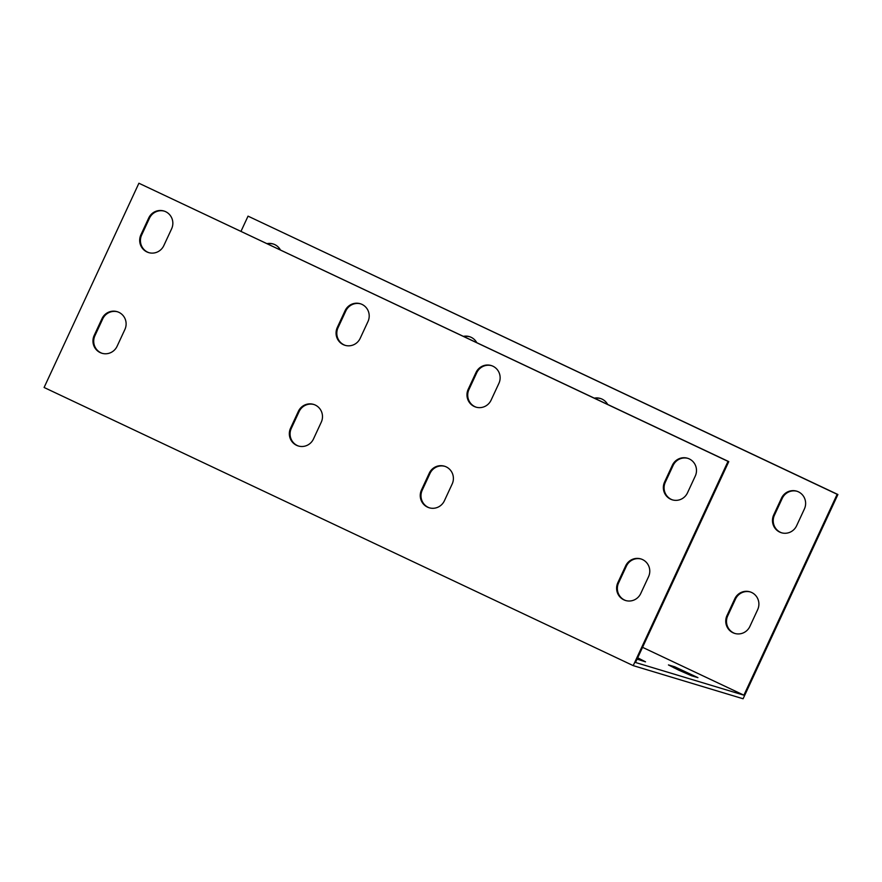 <?xml version="1.0" encoding="UTF-8"?>
<svg xmlns="http://www.w3.org/2000/svg" width="882" height="882" viewBox="0 0 882 882"><rect width="100%" height="100%" fill="white"/><g stroke="black" fill="none" stroke-linecap="round" stroke-linejoin="round"><path stroke-width="1.32" d="M241.006 231.305L248.04 216.145L837.15 494.295L743.901 695.181L642.559 647.333M463.458 336.34A12.954 12.657 106.8 0 1 476.743 342.613M796.611 525.749A12.954 12.657 106.8 0 1 781.419 532.75A12.954 12.657 106.8 0 1 773.701 514.934L781.485 498.165A12.954 12.657 106.8 0 1 796.689 491.164A12.954 12.657 106.8 0 1 804.395 508.98L796.611 525.749M594.369 398.146A12.954 12.657 106.8 0 1 607.654 404.419M267.092 243.63A12.954 12.657 106.8 0 1 280.377 249.893M749.887 626.418A12.954 12.657 106.8 0 1 734.684 633.408A12.954 12.657 106.8 0 1 726.977 615.603L734.761 598.823A12.954 12.657 106.8 0 1 749.954 591.833A12.954 12.657 106.8 0 1 757.671 609.638L749.887 626.418M743.901 695.181L635.514 662.492L728.775 461.606L728.025 461.374L633.21 665.623L743.096 698.764L837.9 494.515L248.04 216.145M637.697 657.796L645.514 661.842L637.069 659.152M674.73 666.792L697.938 677.652L691.653 675.799L678.798 670.177L668.446 664.94L674.73 666.792L674.179 667.972M728.775 461.606L138.904 183.236L44.1 387.485L633.21 665.623M469.775 336.759A12.954 12.657 -73.2 0 0 464.02 336.604M797.063 491.285A12.954 12.657 -73.2 0 0 782.235 498.385L774.451 515.165A12.954 12.657 -73.2 0 0 781.794 532.86M600.686 398.576A12.954 12.657 -73.2 0 0 594.931 398.41M273.398 244.049A12.954 12.657 -73.2 0 0 267.654 243.884M750.328 591.954A12.954 12.657 -73.2 0 0 735.511 599.054L727.727 615.834A12.954 12.657 -73.2 0 0 735.07 633.519M138.904 183.236L728.025 461.374M360.198 338.313A12.954 12.657 106.8 0 1 345.005 345.303A12.954 12.657 106.8 0 1 337.288 327.498L345.071 310.718A12.954 12.657 106.8 0 1 360.275 303.728A12.954 12.657 106.8 0 1 367.981 321.533L360.198 338.313M687.486 492.84A12.954 12.657 106.8 0 1 672.282 499.829A12.954 12.657 106.8 0 1 664.576 482.024L672.36 465.244A12.954 12.657 106.8 0 1 687.552 458.254A12.954 12.657 106.8 0 1 695.27 476.06L687.486 492.84M491.109 400.119A12.954 12.657 106.8 0 1 475.916 407.12A12.954 12.657 106.8 0 1 468.199 389.304L475.993 372.524A12.954 12.657 106.8 0 1 491.186 365.534A12.954 12.657 106.8 0 1 498.903 383.35L491.109 400.119M163.82 245.593A12.954 12.657 106.8 0 1 148.628 252.594A12.954 12.657 106.8 0 1 140.922 234.777L148.705 218.008A12.954 12.657 106.8 0 1 163.898 211.007A12.954 12.657 106.8 0 1 171.615 228.824L163.82 245.593M117.097 346.262A12.954 12.657 106.8 0 1 101.904 353.252A12.954 12.657 106.8 0 1 94.187 335.447L101.981 318.667A12.954 12.657 106.8 0 1 117.174 311.677A12.954 12.657 106.8 0 1 124.891 329.482L117.097 346.262M444.385 500.789A12.954 12.657 106.8 0 1 429.192 507.778A12.954 12.657 106.8 0 1 421.475 489.973L429.258 473.193A12.954 12.657 106.8 0 1 444.462 466.203A12.954 12.657 106.8 0 1 452.168 484.009L444.385 500.789M313.474 438.982A12.954 12.657 106.8 0 1 298.27 445.972A12.954 12.657 106.8 0 1 290.564 428.167L298.348 411.387A12.954 12.657 106.8 0 1 313.54 404.386A12.954 12.657 106.8 0 1 321.257 422.202L313.474 438.982M640.751 593.498A12.954 12.657 106.8 0 1 625.558 600.499A12.954 12.657 106.8 0 1 617.841 582.682L625.636 565.913A12.954 12.657 106.8 0 1 640.828 558.912A12.954 12.657 106.8 0 1 648.546 576.729L640.751 593.498M360.639 303.849A12.954 12.657 -73.2 0 0 345.821 310.949L338.038 327.718A12.954 12.657 -73.2 0 0 345.38 345.413M687.927 458.364A12.954 12.657 -73.2 0 0 673.109 465.464L665.315 482.245A12.954 12.657 -73.2 0 0 672.657 499.94M491.561 365.655A12.954 12.657 -73.2 0 0 476.732 372.755L468.948 389.535A12.954 12.657 -73.2 0 0 476.291 407.219M164.273 211.129A12.954 12.657 -73.2 0 0 149.455 218.229L141.66 235.009A12.954 12.657 -73.2 0 0 149.003 252.704M117.549 311.798A12.954 12.657 -73.2 0 0 102.72 318.898L94.936 335.678A12.954 12.657 -73.2 0 0 102.279 353.362M444.826 466.324A12.954 12.657 -73.2 0 0 430.008 473.425L422.224 490.194A12.954 12.657 -73.2 0 0 429.567 507.889M313.915 404.507A12.954 12.657 -73.2 0 0 299.097 411.607L291.314 428.387A12.954 12.657 -73.2 0 0 298.645 446.083M641.203 559.034A12.954 12.657 -73.2 0 0 626.385 566.134L618.591 582.914A12.954 12.657 -73.2 0 0 625.933 600.609M837.15 494.295L837.9 494.515M345.821 310.949L345.071 310.718M338.038 327.718L337.288 327.498M673.109 465.464L672.36 465.244M782.235 498.385L781.485 498.165M665.315 482.245L664.576 482.024M774.451 515.165L773.701 514.934M476.732 372.755L475.993 372.524M468.948 389.535L468.199 389.304M149.455 218.229L148.705 218.008M141.66 235.009L140.922 234.777M101.981 318.667L102.72 318.898M94.187 335.447L94.936 335.678M429.258 473.193L430.008 473.425M421.475 489.973L422.224 490.194M298.348 411.387L299.097 411.607M290.564 428.167L291.314 428.387M625.636 565.913L626.385 566.134M734.761 598.823L735.511 599.054M617.841 582.682L618.591 582.914M726.977 615.603L727.727 615.834"/></g></svg>
